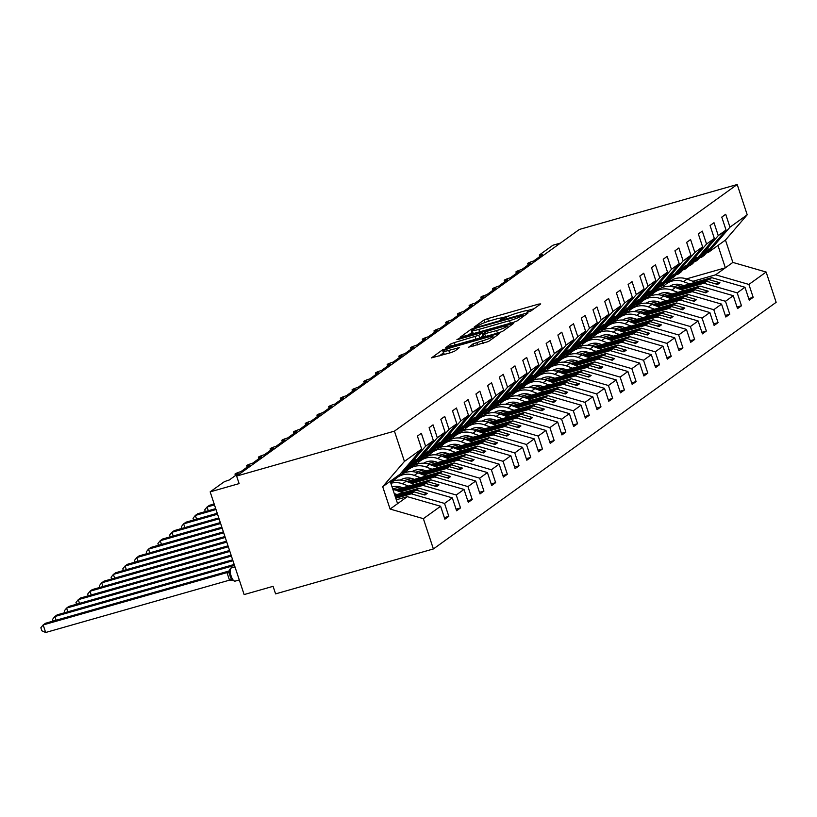 <?xml version="1.0" encoding="UTF-8"?>
<svg xmlns="http://www.w3.org/2000/svg" width="817" height="817" viewBox="0 0 817 817"><rect width="100%" height="100%" fill="white"/><g stroke="black" fill="none" stroke-linecap="round" stroke-linejoin="round"><path stroke-width="1.23" d="M528.323 311.982L530.948 310.95L540.721 303.924L538.801 304.067L487.637 318.64L483.878 320.111L474.105 327.137L479.354 325.095A10.059 1.154 -18.3 0 1 491.385 320.387L495.653 319.171A10.059 1.154 -18.3 0 1 502.261 318.13A10.059 1.154 -18.3 0 1 501.801 318.701L500.443 319.733L501.883 319.508L505.784 317.568A10.059 1.154 -18.3 0 1 517.825 312.86L522.083 311.645A10.059 1.154 -18.3 0 1 528.691 310.603A10.059 1.154 -18.3 0 1 528.242 311.175L526.873 312.206L528.323 311.982M468.427 347.235L488.464 341.526L499.31 333.724L497.39 333.867L442.467 349.901L431.478 357.887L450.882 352.627L454.64 351.157L459.42 347.633L448.758 350.411A8.415 0.97 -18.3 0 1 443.233 351.279A8.415 0.97 -18.3 0 1 453.68 346.868L487.361 337.278A8.415 0.97 -18.3 0 1 492.886 336.41A8.415 0.97 -18.3 0 1 482.438 340.822L473.063 343.886L468.498 347.47M706.245 253.035L708.237 252.463L729.969 227.187L747.208 214.789L737.189 184.509L579.386 229.434L236.624 476.066L239.115 483.613L210.163 491.865L223.511 482.255A4.8 0.551 -18.3 0 1 229.26 480.008L238.155 473.605A4.8 0.551 -18.3 0 1 235 474.105A4.8 0.551 -18.3 0 1 240.964 471.593L249.859 465.19A4.8 0.551 -18.3 0 1 246.703 465.68A4.8 0.551 -18.3 0 1 252.667 463.168L261.563 456.764A4.8 0.551 -18.3 0 1 258.407 457.265A4.8 0.551 -18.3 0 1 264.371 454.742L273.276 448.339A4.8 0.551 -18.3 0 1 270.121 448.839A4.8 0.551 -18.3 0 1 276.085 446.317L284.98 439.914A4.8 0.551 -18.3 0 1 281.824 440.414A4.8 0.551 -18.3 0 1 287.788 437.892L296.683 431.499A4.8 0.551 -18.3 0 1 293.528 431.989A4.8 0.551 -18.3 0 1 299.492 429.476L308.387 423.073A4.8 0.551 -18.3 0 1 305.231 423.563A4.8 0.551 -18.3 0 1 311.206 421.051L320.101 414.648A4.8 0.551 -18.3 0 1 316.945 415.148A4.8 0.551 -18.3 0 1 322.909 412.626L331.804 406.223A4.8 0.551 -18.3 0 1 328.648 406.723A4.8 0.551 -18.3 0 1 334.613 404.201L343.508 397.797A4.8 0.551 -18.3 0 1 340.352 398.298A4.8 0.551 -18.3 0 1 346.316 395.775L355.221 389.382A4.8 0.551 -18.3 0 1 352.056 389.872A4.8 0.551 -18.3 0 1 358.03 387.36L366.925 380.957A4.8 0.551 -18.3 0 1 363.769 381.447A4.8 0.551 -18.3 0 1 369.733 378.935L378.628 372.532A4.8 0.551 -18.3 0 1 375.473 373.032A4.8 0.551 -18.3 0 1 381.437 370.51L390.332 364.106A4.8 0.551 -18.3 0 1 387.176 364.607A4.8 0.551 -18.3 0 1 393.151 362.084L402.046 355.681A4.8 0.551 -18.3 0 1 398.89 356.181A4.8 0.551 -18.3 0 1 404.854 353.659L413.749 347.266A4.8 0.551 -18.3 0 1 410.594 347.756A4.8 0.551 -18.3 0 1 416.558 345.244L425.453 338.841A4.8 0.551 -18.3 0 1 422.297 339.341A4.8 0.551 -18.3 0 1 428.261 336.818L437.166 330.415A4.8 0.551 -18.3 0 1 434.001 330.916A4.8 0.551 -18.3 0 1 439.975 328.393L448.87 321.99A4.8 0.551 -18.3 0 1 445.714 322.49A4.8 0.551 -18.3 0 1 451.678 319.968L460.574 313.565A4.8 0.551 -18.3 0 1 457.418 314.065A4.8 0.551 -18.3 0 1 463.382 311.543L472.277 305.149A4.8 0.551 -18.3 0 1 469.121 305.64A4.8 0.551 -18.3 0 1 475.085 303.127L483.991 296.724A4.8 0.551 -18.3 0 1 480.835 297.225A4.8 0.551 -18.3 0 1 486.799 294.702L495.694 288.299A4.8 0.551 -18.3 0 1 492.539 288.799A4.8 0.551 -18.3 0 1 498.503 286.277L507.398 279.874A4.8 0.551 -18.3 0 1 504.242 280.374A4.8 0.551 -18.3 0 1 510.206 277.851L519.101 271.448A4.8 0.551 -18.3 0 1 515.946 271.949A4.8 0.551 -18.3 0 1 521.92 269.436L530.815 263.033A4.8 0.551 -18.3 0 1 527.659 263.523A4.8 0.551 -18.3 0 1 533.624 261.011L542.519 254.608A4.8 0.551 161.7 0 1 539.363 255.108A4.8 0.551 161.7 0 1 539.577 254.833L552.925 245.233L560.38 243.109M737.189 184.509L394.427 431.141L236.624 476.066M513.29 322.429L517.049 320.958L527.894 313.146L525.974 313.299L474.82 327.862L471.052 329.333L460.063 337.319L513.29 322.429M513.597 323.44L502.751 331.242L498.993 332.713L445.765 347.603L450.555 344.08L454.313 342.609L478.823 335.236L482.05 332.846L479.977 333.162L458.378 339.321L456.938 339.545L459.665 338.391L513.597 323.44M401.882 472.032L406.58 469.52L413.739 461.197L416.078 459.511L408.929 467.835L411.645 465.874L433.378 440.598L429.109 427.689L433.041 424.86L437.309 437.769L415.577 463.045L427.781 451.096L420.632 459.409L423.349 457.459L445.081 432.173L440.812 419.264L444.744 416.435L449.023 429.344L427.281 454.62L439.485 442.671L432.336 450.984L435.053 449.033L456.795 423.757L452.516 410.839L456.458 408.01L460.727 420.929L438.984 446.205L441.701 444.244L448.85 435.931L451.198 434.246L444.04 442.559L446.756 440.608L468.498 415.332L464.23 402.413L468.161 399.584L472.43 412.503L450.698 437.779L462.902 425.82L455.753 434.144L458.47 432.183L480.202 406.907L475.933 393.998L479.865 391.159L484.134 404.078L462.402 429.354L474.606 417.395L467.457 425.718L470.173 423.757L491.905 398.482L487.637 385.573L491.568 382.744L495.848 395.653L474.105 420.929L476.822 418.978L483.97 410.665L486.319 408.98L479.16 417.293L481.877 415.342L503.619 390.066L499.35 377.148L503.282 374.319L507.551 387.227L485.809 412.503L498.023 400.555L490.874 408.868L493.58 406.917L515.323 381.641L511.054 368.722L514.986 365.893L519.255 378.812L497.522 404.088L509.726 392.129L502.578 400.442L505.294 398.492L527.026 373.216L522.757 360.297L526.689 357.468L530.958 370.387L509.226 395.663L521.43 383.704L514.281 392.027L516.998 390.066L538.74 364.791L534.461 351.882L538.403 349.043L542.672 361.962L520.929 387.238L523.646 385.287L530.795 376.964L533.144 375.279L525.985 383.602L528.701 381.641L550.444 356.365L546.175 343.457L550.107 340.628L554.375 353.536L532.633 378.812L544.847 366.864L537.698 375.177L540.415 373.226L562.147 347.95L557.878 335.031L561.81 332.202L566.079 345.111L544.347 370.387L556.551 358.438L549.402 366.751L552.118 364.801L573.851 339.525L569.582 326.606L573.514 323.777L577.793 336.696L556.05 361.972L558.767 360.011L565.915 351.698L568.264 350.013L561.105 358.326L563.822 356.375L585.564 331.099L581.285 318.181L585.227 315.352L589.496 328.271L567.754 353.547L579.968 341.588L572.819 349.911L575.525 347.95L597.268 322.674L592.999 309.766L596.931 306.937L601.2 319.845L579.467 345.121L591.671 333.162L584.523 341.486L587.239 339.525L608.971 314.249L604.703 301.34L608.634 298.511L612.903 311.42L591.171 336.696L603.375 324.747L596.226 333.06L598.943 331.11L620.685 305.834L616.406 292.915L620.338 290.086L624.617 302.995L602.875 328.281L605.591 326.32L612.74 318.007L615.089 316.322L607.93 324.635L610.646 322.684L632.389 297.408L628.12 284.49L632.052 281.661L636.32 294.58L614.578 319.856L626.792 307.897L619.643 316.21L622.36 314.259L644.092 288.983L639.823 276.064L643.755 273.235L648.024 286.154L626.292 311.43L638.496 299.471L631.347 307.795L634.063 305.834L655.796 280.558L651.527 267.649L655.459 264.82L659.738 277.729L637.995 303.005L640.712 301.054L647.861 292.731L650.199 291.056L643.05 299.369L645.767 297.408L667.509 272.132L663.23 259.224L667.172 256.395L671.441 269.304L649.699 294.58L652.415 292.629L659.564 284.316L661.913 282.631L654.754 290.944L657.471 288.993L679.213 263.717L674.944 250.799L678.876 247.97L683.145 260.889L661.413 286.164L673.616 274.206L666.468 282.519L669.184 280.568L690.916 255.292L686.648 242.373L690.579 239.544L694.848 252.463L673.116 277.739L685.32 265.78L678.171 274.093L680.888 272.143L702.62 246.867L698.351 233.958L702.283 231.119L706.562 244.038L684.82 269.314L687.536 267.363L694.685 259.04L697.034 257.355L689.875 265.678L692.591 263.717L714.334 238.441L710.065 225.533L713.997 222.704L718.266 235.613L696.523 260.889L708.737 248.94L701.589 257.253L704.295 255.302L726.037 230.016L721.768 217.108L725.7 214.279L729.969 227.187M394.427 431.141L404.435 461.421L421.674 449.023L417.405 436.115L421.337 433.276L425.606 446.194L403.864 471.47M421.674 449.023L399.932 474.299L390.199 481.305L397.583 503.66L407.326 496.654L396.306 499.79M413.586 463.617L415.577 463.045M425.3 455.192L427.281 454.62M437.003 446.766L438.984 446.205M448.707 438.341L450.698 437.779M460.41 429.916L462.402 429.354M472.124 421.501L474.105 420.929M483.827 413.075L485.809 412.503M495.531 404.65L497.522 404.088M507.245 396.225L509.226 395.663M518.948 387.799L520.929 387.238M530.652 379.384L532.633 378.812M542.355 370.959L544.347 370.387M554.069 362.534L556.05 361.972M565.773 354.108L567.754 353.547M577.476 345.683L579.467 345.121M589.18 337.268L591.171 336.696M600.893 328.842L602.875 328.281M612.597 320.417L614.578 319.856M624.3 311.992L626.292 311.43M636.014 303.567L637.995 303.005M647.718 295.151L649.699 294.58M659.421 286.726L661.413 286.164M671.125 278.301L673.116 277.739M682.838 269.876L684.82 269.314M694.542 261.46L696.523 260.889M444.356 517.621L448.809 516.354L444.54 503.435L452.312 497.849L419.029 488.229L394.764 495.143M395.796 498.227L411.257 493.825L444.54 503.435M456.06 509.195L460.512 507.929L456.243 495.01L464.015 489.424L430.743 479.804L395.122 489.945M400.269 491.865L422.971 485.4L456.243 495.01M467.773 500.77L472.226 499.504L467.947 486.595L475.719 480.999L442.446 471.389L406.825 481.53M411.972 483.439L434.675 476.975L467.947 486.595M399.973 486.861L392.711 488.923M479.477 492.345L483.93 491.078L479.661 478.17L487.432 472.573L454.15 462.963L418.539 473.104M423.676 475.014L446.378 468.55L479.661 478.17M411.676 478.435L404.027 480.61M491.18 483.93L495.633 482.663L491.364 469.744L499.136 464.148L465.864 454.538L430.242 464.679M435.39 466.599L458.082 460.134L491.364 469.744M423.38 470.01L415.73 472.185M397.297 477.434L394.448 478.251M502.894 475.504L507.337 474.238L503.068 461.319L510.839 455.733L477.567 446.113L441.946 456.254M447.093 458.174L469.795 451.709L503.068 461.319M435.083 461.585L427.434 463.77M409 469.019L406.151 469.826M514.598 467.079L519.05 465.813L514.771 452.904L522.553 447.308L489.271 437.687L453.66 447.828M458.797 449.748L481.499 443.284L514.771 452.904M446.797 453.169L439.148 455.345M420.704 460.594L417.855 461.401M526.301 458.654L530.754 457.387L526.485 444.479L534.257 438.882L500.974 429.272L465.363 439.413M470.51 441.323L493.202 434.858L526.485 444.479M458.5 444.744L450.851 446.919M432.418 452.169L429.568 452.975M538.005 450.238L542.457 448.962L538.189 436.053L545.96 430.457L512.688 420.847L477.067 430.988M482.214 432.898L504.916 426.443L538.189 436.053M470.204 436.319L462.555 438.494M444.121 443.743L441.272 444.56M549.718 441.813L554.161 440.547L549.892 427.628L557.664 422.032L524.391 412.422L488.77 422.563M493.917 424.483L516.62 418.018L549.892 427.628M481.918 427.894L474.268 430.069M455.825 435.318L452.975 436.135M561.422 433.388L565.875 432.122L561.606 419.203L569.378 413.616L536.095 403.996L500.484 414.137M505.621 416.057L528.323 409.593L561.606 419.203M493.621 419.468L485.972 421.654M467.528 426.903L464.679 427.71M573.125 424.963L577.578 423.696L573.309 410.788L581.081 405.191L547.809 395.581L512.188 405.712M517.335 407.632L540.027 401.167L573.309 410.788M505.325 411.053L497.676 413.228M479.242 418.478L476.393 419.284M584.839 416.537L589.282 415.271L585.013 402.362L592.785 396.766L559.512 387.156L523.891 397.297M529.038 399.207L551.741 392.742L585.013 402.362M517.028 402.628L509.379 404.803M490.946 410.052L488.096 410.869M596.543 408.122L600.995 406.856L596.716 393.937L604.488 388.341L571.216 378.731L535.595 388.872M540.742 390.781L563.444 384.327L596.716 393.937M528.742 394.202L521.093 396.378M502.649 401.627L499.8 402.444M608.246 399.697L612.699 398.43L608.43 385.512L616.202 379.925L582.919 370.305L547.308 380.446M552.445 382.366L575.148 375.902L608.43 385.512M540.446 385.777L532.796 387.963M514.353 393.212L511.513 394.019M619.95 391.272L624.402 390.005L620.134 377.086L627.905 371.5L594.633 361.88L559.012 372.021M564.159 373.941L586.861 367.476L620.134 377.086M552.149 377.352L544.5 379.537M526.066 384.787L523.217 385.593M631.664 382.846L636.106 381.58L631.837 368.671L639.609 363.075L606.337 353.465L570.715 363.596M575.862 365.516L598.565 359.051L631.837 368.671M563.853 368.937L556.214 371.112M537.77 376.361L534.921 377.168M643.367 374.421L647.82 373.155L643.541 360.246L651.323 354.649L618.04 345.04L582.429 355.181M587.566 357.09L610.268 350.626L643.541 360.246M575.566 360.511L567.917 362.687M549.473 367.936L546.624 368.753M655.071 366.006L659.523 364.739L655.254 351.821L663.026 346.224L629.744 336.614L594.133 346.755M599.28 348.665L621.972 342.211L655.254 351.821M587.27 352.086L579.621 354.261M561.187 359.511L558.338 360.328M666.774 357.58L671.227 356.314L666.958 343.395L674.73 337.809L641.457 328.189L605.836 338.33M610.983 340.25L633.686 333.785L666.958 343.395M598.973 343.661L591.324 345.846M572.891 351.096L570.041 351.902M678.488 349.155L682.941 347.889L678.661 334.97L686.433 329.384L653.161 319.764L617.54 329.905M622.687 331.825L645.389 325.36L678.661 334.97M610.687 335.246L603.038 337.421M584.594 342.67L581.745 343.477M690.191 340.73L694.644 339.463L690.375 326.555L698.147 320.958L664.864 311.348L629.253 321.49M634.39 323.399L657.093 316.935L690.375 326.555M622.391 326.82L614.741 328.996M596.298 334.245L593.459 335.052M701.895 332.305L706.348 331.038L702.079 318.13L709.85 312.533L676.578 302.923L640.957 313.064M646.104 314.974L668.796 308.509L702.079 318.13M634.094 318.395L626.445 320.57M608.011 325.82L605.162 326.637M713.609 323.889L718.051 322.623L713.782 309.704L721.554 304.108L688.282 294.498L652.66 304.639M657.808 306.549L680.51 300.094L713.782 309.704M645.798 309.97L638.148 312.145M619.715 317.394L616.866 318.211M725.312 315.464L729.765 314.198L725.486 301.279L733.268 295.693L699.985 286.073L664.374 296.214M669.511 298.134L692.213 291.669L725.486 301.279M657.511 301.544L649.862 303.73M631.418 308.979L628.569 309.786M737.016 307.039L741.468 305.772L737.2 292.854L744.971 287.267L749.24 300.176L753.172 297.347L748.903 284.439L766.132 272.041L776.15 302.321L433.388 548.953L275.584 593.877L273.082 586.33L244.13 594.572L210.163 491.865M681.225 289.708L703.917 283.244L737.2 292.854M669.215 293.129L661.566 295.305M643.132 300.554L640.283 301.361M748.719 298.613L753.172 297.347M692.928 281.283L715.631 274.818L748.903 284.439M680.918 284.704L673.269 286.879M654.836 292.129L651.986 292.935M407.326 496.654L440.608 506.264L444.877 519.183L448.809 516.354M460.512 507.929L456.58 510.758L452.312 497.849M472.226 499.504L468.284 502.332L464.015 489.424M483.93 491.078L479.998 493.917L475.719 480.999M394.478 479.947L390.516 481.08M495.633 482.663L491.701 485.492L487.432 472.573M406.192 471.521L401.065 472.982M507.337 474.238L503.405 477.067L499.136 464.148M417.895 463.106L412.769 464.567M519.05 465.813L515.108 468.641L510.839 455.733M429.599 454.681L424.483 456.141M530.754 457.387L526.822 460.216L522.553 447.308M441.313 446.256L436.186 447.716M542.457 448.962L538.526 451.801L534.257 438.882M453.016 437.83L447.89 439.291M554.161 440.547L550.229 443.376L545.96 430.457M464.72 429.415L459.593 430.865M565.875 432.122L561.943 434.95L557.664 422.032M476.423 420.99L471.307 422.45M577.578 423.696L573.646 426.525L569.378 413.616M488.137 412.565L483.01 414.025M589.282 415.271L585.35 418.1L581.081 405.191M499.841 404.139L494.714 405.6M600.995 406.856L597.053 409.685L592.785 396.766M511.544 395.714L506.428 397.174M612.699 398.43L608.767 401.259L604.488 388.341M523.258 387.299L518.131 388.749M624.402 390.005L620.471 392.834L616.202 379.925M534.961 378.874L529.835 380.334M636.106 381.58L632.174 384.409L627.905 371.5M546.665 370.448L541.538 371.909M647.82 373.155L643.888 375.983L639.609 363.075M558.368 362.023L553.252 363.483M659.523 364.739L655.591 367.568L651.323 354.649M570.082 353.598L564.956 355.058M671.227 356.314L667.295 359.143L663.026 346.224M581.786 345.183L576.659 346.633M682.941 347.889L678.998 350.718L674.73 337.809M593.489 336.757L588.363 338.218M694.644 339.463L690.712 342.292L686.433 329.384M605.193 328.332L600.076 329.792M706.348 331.038L702.416 333.877L698.147 320.958M616.906 319.907L611.78 321.367M718.051 322.623L714.119 325.452L709.85 312.533M628.61 311.481L623.483 312.942M729.765 314.198L725.823 317.027L721.554 304.108M640.314 303.066L635.197 304.516M741.468 305.772L737.537 308.601L733.268 295.693M425.606 446.194L433.378 440.598M437.309 437.769L445.081 432.173M449.023 429.344L456.795 423.757M460.727 420.929L468.498 415.332M472.43 412.503L480.202 406.907M484.134 404.078L491.905 398.482M495.848 395.653L503.619 390.066M507.551 387.227L515.323 381.641M519.255 378.812L527.026 373.216M530.958 370.387L538.74 364.791M542.672 361.962L550.444 356.365M554.375 353.536L562.147 347.95M566.079 345.111L573.851 339.525M577.793 336.696L585.564 331.099M589.496 328.271L597.268 322.674M601.2 319.845L608.971 314.249M612.903 311.42L620.685 305.834M624.617 302.995L632.389 297.408M636.32 294.58L644.092 288.983M648.024 286.154L655.796 280.558M659.738 277.729L667.509 272.132M671.441 269.304L679.213 263.717M683.145 260.889L690.916 255.292M694.848 252.463L702.62 246.867M706.562 244.038L714.334 238.441M718.266 235.613L726.037 230.016M404.435 461.421L382.703 486.697L390.097 509.052L423.369 518.662L440.608 506.264M423.369 518.662L433.388 548.953M411.257 493.825L413.974 491.875L424.922 495.031L427.271 493.345L416.323 490.19L419.029 488.229M395.438 497.144L413.974 491.875M395.122 496.215L416.323 490.19M407.744 468.172L408.929 467.835M422.971 485.4L425.688 483.45L436.635 486.605L438.974 484.92L428.026 481.764L430.743 479.804M398.471 491.191L425.688 483.45M396.919 490.619L428.026 481.764M419.448 459.746L420.632 459.409M434.675 476.975L437.391 475.024L448.339 478.19L450.678 476.505L439.73 473.339L442.446 471.389M410.175 482.776L437.391 475.024M408.623 482.193L439.73 473.339M431.151 451.321L432.336 450.984M446.378 468.55L449.095 466.599L460.042 469.765L462.381 468.08L451.433 464.914L454.15 462.963M421.878 474.35L449.095 466.599M420.336 473.768L451.433 464.914M442.865 442.896L444.04 442.559M458.082 460.134L460.798 458.174L471.746 461.339L474.095 459.654L463.147 456.489L465.864 454.538M433.592 465.925L460.798 458.174M432.04 465.343L463.147 456.489M454.569 434.47L455.753 434.144M469.795 451.709L472.512 449.758L483.46 452.914L485.798 451.229L474.851 448.073L477.567 446.113M445.296 457.5L472.512 449.758M443.743 456.928L474.851 448.073M466.272 426.055L467.457 425.718M481.499 443.284L484.215 441.333L495.163 444.489L497.502 442.814L486.554 439.648L489.271 437.687M456.999 449.074L484.215 441.333M455.457 448.502L486.554 439.648M477.986 417.63L479.16 417.293M493.202 434.858L495.919 432.908L506.867 436.074L509.216 434.389L498.258 431.223L500.974 429.272M468.713 440.659L495.919 432.908M467.161 440.077L498.258 431.223M489.689 409.205L490.874 408.868M504.916 426.443L507.623 424.483L518.581 427.648L520.919 425.963L509.971 422.798L512.688 420.847M480.416 432.234L507.623 424.483M478.864 431.652L509.971 422.798M501.393 400.779L502.578 400.442M516.62 418.018L519.336 416.057L530.284 419.223L532.623 417.538L521.675 414.372L524.391 412.422M492.12 423.809L519.336 416.057M490.568 423.237L521.675 414.372M513.096 392.354L514.281 392.027M528.323 409.593L531.04 407.642L541.988 410.798L544.326 409.113L533.378 405.957L536.095 403.996M503.823 415.383L531.04 407.642M502.281 414.811L533.378 405.957M524.81 383.939L525.985 383.602M540.027 401.167L542.743 399.217L553.691 402.383L556.04 400.698L545.092 397.532L547.809 395.581M515.537 406.958L542.743 399.217M513.985 406.386L545.092 397.532M536.514 375.514L537.698 375.177M551.741 392.742L554.457 390.792L565.405 393.957L567.744 392.272L556.796 389.106L559.512 387.156M527.241 398.543L554.457 390.792M525.688 397.961L556.796 389.106M548.217 367.088L549.402 366.751M563.444 384.327L566.161 382.366L577.108 385.532L579.447 383.847L568.499 380.681L571.216 378.731M538.944 390.118L566.161 382.366M537.392 389.535L568.499 380.681M559.931 358.663L561.105 358.326M575.148 375.902L577.864 373.941L588.812 377.107L591.151 375.422L580.203 372.256L582.919 370.305M550.648 381.692L577.864 373.941M549.106 381.12L580.203 372.256M571.634 350.248L572.819 349.911M586.861 367.476L589.568 365.526L600.515 368.681L602.864 366.996L591.917 363.841L594.633 361.88M562.362 373.267L589.568 365.526M560.809 372.695L591.917 363.841M583.338 341.823L584.523 341.486M598.565 359.051L601.281 357.1L612.229 360.266L614.568 358.581L603.62 355.415L606.337 353.465M574.065 364.842L601.281 357.1M572.513 364.27L603.62 355.415M595.042 333.397L596.226 333.06M610.268 350.626L612.985 348.675L623.933 351.841L626.271 350.156L615.324 346.99L618.04 345.04M585.769 356.426L612.985 348.675M584.226 355.844L615.324 346.99M606.755 324.972L607.93 324.635M621.972 342.211L624.688 340.25L635.636 343.416L637.985 341.731L627.037 338.565L629.744 336.614M597.482 348.001L624.688 340.25M595.93 347.419L627.037 338.565M618.459 316.547L619.643 316.21M633.686 333.785L636.402 331.825L647.35 334.99L649.689 333.305L638.741 330.15L641.457 328.189M609.186 339.576L636.402 331.825M607.634 339.004L638.741 330.15M630.162 308.132L631.347 307.795M645.389 325.36L648.106 323.409L659.053 326.565L661.392 324.88L650.444 321.724L653.161 319.764M620.889 331.151L648.106 323.409M619.337 330.579L650.444 321.724M641.866 299.706L643.05 299.369M657.093 316.935L659.809 314.984L670.757 318.15L673.096 316.465L662.148 313.299L664.864 311.348M632.593 322.735L659.809 314.984M631.051 322.153L662.148 313.299M653.58 291.281L654.754 290.944M668.796 308.509L671.513 306.559L682.461 309.725L684.809 308.04L673.862 304.874L676.578 302.923M644.307 314.31L671.513 306.559M642.754 313.728L673.862 304.874M665.283 282.856L666.468 282.519M680.51 300.094L683.226 298.134L694.174 301.299L696.513 299.614L685.565 296.448L688.282 294.498M656.01 305.885L683.226 298.134M654.458 305.303L685.565 296.448M676.987 274.43L678.171 274.093M692.213 291.669L694.93 289.718L705.878 292.874L708.216 291.189L697.269 288.033L699.985 286.073M667.714 297.459L694.93 289.718M666.172 296.888L697.269 288.033M688.7 266.015L689.875 265.678M703.917 283.244L706.634 281.293L717.581 284.449L719.93 282.764L708.972 279.608L711.689 277.647L744.971 287.267M679.427 289.034L706.634 281.293M677.875 288.462L708.972 279.608M711.689 277.647L676.078 287.788M652.027 294.641L646.901 296.101M700.404 257.59L701.589 257.253M708.237 252.463L725.465 240.065L732.859 262.42L766.132 272.041M747.208 214.789L725.465 240.065M715.631 274.818L732.859 262.42M661.729 285.93L664.915 285.021M686.464 278.893L725.363 267.813L717.969 245.457M382.703 486.697L390.199 481.305M390.097 509.052L397.583 503.66M715.804 283.938L719.93 282.764M704.101 292.363L708.216 291.189M692.397 300.789L696.513 299.614M680.694 309.214L684.809 308.04M668.98 317.629L673.096 316.465M657.277 326.054L661.392 324.88M645.573 334.48L649.689 333.305M633.869 342.905L637.985 341.731M622.156 351.33L626.271 350.156M610.452 359.746L614.568 358.581M598.749 368.171L602.864 366.996M587.035 376.596L591.151 375.422M575.331 385.021L579.447 383.847M563.628 393.447L567.744 392.272M551.924 401.862L556.04 400.698M540.211 410.287L544.326 409.113M528.507 418.712L532.623 417.538M516.804 427.138L520.919 425.963M505.09 435.553L509.216 434.389M493.386 443.978L497.502 442.814M481.683 452.404L485.798 451.229M469.979 460.829L474.095 459.654M458.266 469.254L462.381 468.08M446.562 477.669L450.678 476.505M434.858 486.095L438.974 484.92M423.155 494.52L427.271 493.345M534.042 308.734L528.109 310.419M509.563 315.699L501.679 317.946M472.737 331.988L467.886 335.348M522.911 315.015L476.658 327.903L472.686 329.884A10.059 1.154 -18.3 0 0 472.236 330.456A10.059 1.154 -18.3 0 0 478.844 329.414L509.532 320.673A10.059 1.154 -18.3 0 0 521.573 315.965L522.911 315.015L523.37 316.404M472.236 330.456L473.227 333.479A10.059 1.154 -18.3 0 0 473.819 333.663M480.028 338.115L482.827 335.807M496.593 330.579A8.415 0.97 -18.3 0 0 507.04 326.167A8.415 0.97 -18.3 0 0 501.505 327.035L489.649 330.415L485.88 331.886L482.663 334.276L496.593 330.579L497.441 333.152M443.233 351.279L444.234 354.302A8.415 0.97 -18.3 0 0 444.499 354.435M443.723 352.76L439.301 355.926M662.801 287.298L663.455 286.522A19.863 18.525 54.3 0 1 666.488 283.744A19.863 18.525 54.3 0 1 683.523 281.671L689.619 283.938M666.488 283.744L670.042 281.181A19.863 18.525 54.3 0 1 687.087 279.108L695.533 282.253M683.655 285.633L682.471 285.194A16.013 14.941 -125.7 0 0 669.532 286.328M670.614 285.725A16.013 14.941 -125.7 0 0 670.011 286.358M651.088 295.723L651.752 294.947A19.863 18.525 54.3 0 1 654.785 292.169A19.863 18.525 54.3 0 1 671.819 290.096L677.906 292.363M654.785 292.169L658.339 289.606A19.863 18.525 54.3 0 1 675.383 287.533L683.819 290.678M671.952 294.059L670.767 293.609A16.013 14.941 -125.7 0 0 657.818 294.753M658.911 294.151A16.013 14.941 -125.7 0 0 658.308 294.784M639.384 304.138L640.048 303.373A19.863 18.525 54.3 0 1 643.071 300.595A19.863 18.525 54.3 0 1 660.116 298.511L666.202 300.779M643.071 300.595L646.635 298.031A19.863 18.525 54.3 0 1 663.67 295.958L672.115 299.104M660.248 302.484L659.064 302.035A16.013 14.941 -125.7 0 0 646.114 303.178M647.197 302.566A16.013 14.941 -125.7 0 0 646.594 303.209M627.681 312.564L628.334 311.798A19.863 18.525 54.3 0 1 631.367 309.01A19.863 18.525 54.3 0 1 648.412 306.937L654.499 309.204M631.367 309.01L634.921 306.457A19.863 18.525 54.3 0 1 651.966 304.384L660.412 307.519M648.545 310.899L647.35 310.46A16.013 14.941 -125.7 0 0 634.411 311.604M635.493 310.991A16.013 14.941 -125.7 0 0 634.891 311.624M615.967 320.989L616.631 320.223A19.863 18.525 54.3 0 1 619.664 317.435A19.863 18.525 54.3 0 1 636.698 315.362L642.795 317.629M619.664 317.435L623.218 314.872A19.863 18.525 54.3 0 1 640.262 312.799L648.708 315.944M636.831 319.324L635.646 318.885A16.013 14.941 -125.7 0 0 622.707 320.019M623.79 319.416A16.013 14.941 -125.7 0 0 623.187 320.05M604.263 329.414L604.927 328.638A19.863 18.525 54.3 0 1 607.95 325.86A19.863 18.525 54.3 0 1 624.995 323.787L631.081 326.054M607.95 325.86L611.514 323.297A19.863 18.525 54.3 0 1 628.549 321.224L636.994 324.369M625.128 327.75L623.943 327.311A16.013 14.941 -125.7 0 0 610.993 328.444M612.076 327.842A16.013 14.941 -125.7 0 0 611.484 328.475M592.56 337.829L593.213 337.064A19.863 18.525 54.3 0 1 596.247 334.286A19.863 18.525 54.3 0 1 613.291 332.213L619.378 334.48M596.247 334.286L599.811 331.722A19.863 18.525 54.3 0 1 616.845 329.649L625.291 332.795M613.424 336.175L612.239 335.726A16.013 14.941 -125.7 0 0 599.29 336.87M600.372 336.267A16.013 14.941 -125.7 0 0 599.77 336.9M580.856 346.255L581.51 345.489A19.863 18.525 54.3 0 1 584.543 342.711A19.863 18.525 54.3 0 1 601.578 340.628L607.674 342.895M584.543 342.711L588.097 340.148A19.863 18.525 54.3 0 1 605.142 338.075L613.587 341.22M601.71 344.59L600.526 344.151A16.013 14.941 -125.7 0 0 587.586 345.295M588.669 344.682A16.013 14.941 -125.7 0 0 588.066 345.325M569.143 354.68L569.806 353.914A19.863 18.525 54.3 0 1 572.84 351.126A19.863 18.525 54.3 0 1 589.874 349.053L595.961 351.32M572.84 351.126L576.394 348.573A19.863 18.525 54.3 0 1 593.438 346.49L601.884 349.635M590.007 353.015L588.822 352.576A16.013 14.941 -125.7 0 0 575.873 353.72M576.965 353.107A16.013 14.941 -125.7 0 0 576.363 353.741M557.439 363.105L558.103 362.339A19.863 18.525 54.3 0 1 561.126 359.551A19.863 18.525 54.3 0 1 578.17 357.478L584.257 359.746M561.126 359.551L564.69 356.988A19.863 18.525 54.3 0 1 581.724 354.915L590.17 358.06M578.303 361.441L577.119 361.002A16.013 14.941 -125.7 0 0 564.169 362.135M565.252 361.533A16.013 14.941 -125.7 0 0 564.649 362.166M545.736 371.531L546.389 370.755A19.863 18.525 54.3 0 1 549.422 367.977A19.863 18.525 54.3 0 1 566.467 365.904L572.554 368.171M549.422 367.977L552.986 365.413A19.863 18.525 54.3 0 1 570.021 363.34L578.467 366.486M566.6 369.866L565.405 369.427A16.013 14.941 -125.7 0 0 552.466 370.561M553.548 369.958A16.013 14.941 -125.7 0 0 552.946 370.591M534.022 379.946L534.686 379.18A19.863 18.525 54.3 0 1 537.719 376.402A19.863 18.525 54.3 0 1 554.753 374.329L560.85 376.596M537.719 376.402L541.273 373.839A19.863 18.525 54.3 0 1 558.317 371.766L566.763 374.911M554.886 378.291L553.701 377.842A16.013 14.941 -125.7 0 0 540.762 378.986M541.845 378.383A16.013 14.941 -125.7 0 0 541.242 379.017M214.166 503.966L209.387 505.335L207.048 507.02L214.473 504.906M205.312 511.585L204.74 509.849L207.048 507.02L208.284 510.737M522.318 388.371L522.982 387.605A19.863 18.525 54.3 0 1 526.015 384.817A19.863 18.525 54.3 0 1 543.05 382.744L549.136 385.011M526.015 384.817L529.569 382.264A19.863 18.525 54.3 0 1 546.604 380.191L555.049 383.336M543.182 386.707L541.998 386.267A16.013 14.941 -125.7 0 0 529.048 387.411M530.131 386.798A16.013 14.941 -125.7 0 0 529.539 387.442M215.708 508.623L197.683 513.75L195.345 515.435L216.015 509.553M193.609 520.01L193.037 518.274L195.345 515.435L196.57 519.163M510.615 396.796L511.279 396.031A19.863 18.525 54.3 0 1 514.302 393.243A19.863 18.525 54.3 0 1 531.346 391.169L537.433 393.437M514.302 393.243L517.866 390.689A19.863 18.525 54.3 0 1 534.9 388.606L543.346 391.752M531.479 395.132L530.294 394.693A16.013 14.941 -125.7 0 0 517.345 395.837M518.427 395.224A16.013 14.941 -125.7 0 0 517.825 395.857M217.251 513.28L185.98 522.175L183.641 523.86L217.557 514.21M181.895 528.425L181.323 526.699L183.641 523.86L184.867 527.588M498.911 405.222L499.565 404.456A19.863 18.525 54.3 0 1 502.598 401.668A19.863 18.525 54.3 0 1 519.632 399.595L525.729 401.862M502.598 401.668L506.152 399.105A19.863 18.525 54.3 0 1 523.197 397.031L531.642 400.177M519.765 403.557L518.581 403.118A16.013 14.941 -125.7 0 0 505.641 404.252M506.724 403.649A16.013 14.941 -125.7 0 0 506.121 404.282M218.782 517.927L174.276 530.601L171.927 532.286L219.089 518.856M170.191 536.851L169.619 535.115L171.927 532.286L173.163 536.003M487.198 413.647L487.861 412.871A19.863 18.525 54.3 0 1 490.894 410.093A19.863 18.525 54.3 0 1 507.929 408.02L514.016 410.287M490.894 410.093L494.448 407.53A19.863 18.525 54.3 0 1 511.493 405.457L519.939 408.602M508.062 411.982L506.877 411.543A16.013 14.941 -125.7 0 0 493.938 412.677M495.02 412.074A16.013 14.941 -125.7 0 0 494.418 412.708M220.324 522.584L162.563 539.026L160.224 540.711L220.631 523.513M158.488 545.276L157.916 543.54L160.224 540.711L161.46 544.428M475.494 422.062L476.158 421.296A19.863 18.525 54.3 0 1 479.181 418.518A19.863 18.525 54.3 0 1 496.225 416.445L502.312 418.712M479.181 418.518L482.745 415.955A19.863 18.525 54.3 0 1 499.779 413.882L508.225 417.027M496.358 420.408L495.173 419.958A16.013 14.941 -125.7 0 0 482.224 421.102M483.307 420.5A16.013 14.941 -125.7 0 0 482.704 421.133M221.867 527.231L150.859 547.451L148.52 549.126L222.173 528.16M146.784 553.701L146.212 551.965L148.52 549.126L149.746 552.854M463.79 430.488L464.444 429.722A19.863 18.525 54.3 0 1 467.477 426.934A19.863 18.525 54.3 0 1 484.522 424.86L490.608 427.128M467.477 426.934L471.041 424.38A19.863 18.525 54.3 0 1 488.076 422.307L496.522 425.443M484.655 428.823L483.46 428.384A16.013 14.941 -125.7 0 0 470.521 429.528M471.603 428.915A16.013 14.941 -125.7 0 0 471 429.558M223.398 531.887L139.156 555.866L136.817 557.551L223.705 532.817M135.071 562.116L134.499 560.391L136.817 557.551L138.042 561.279M452.087 438.913L452.741 438.147A19.863 18.525 54.3 0 1 455.774 435.359A19.863 18.525 54.3 0 1 472.808 433.286L478.905 435.553M455.774 435.359L459.328 432.806A19.863 18.525 54.3 0 1 476.372 430.722L484.818 433.868M472.941 437.248L471.756 436.809A16.013 14.941 -125.7 0 0 458.817 437.953M459.9 437.34A16.013 14.941 -125.7 0 0 459.297 437.973M224.941 536.534L127.452 564.292L125.103 565.977L225.247 537.463M123.367 570.542L122.795 568.816L125.103 565.977L126.339 569.704M440.373 447.338L441.037 446.562A19.863 18.525 54.3 0 1 444.07 443.784A19.863 18.525 54.3 0 1 461.105 441.711L467.191 443.978M444.07 443.784L447.624 441.221A19.863 18.525 54.3 0 1 464.669 439.148L473.104 442.293M461.237 445.673L460.053 445.234A16.013 14.941 -125.7 0 0 447.103 446.368M448.196 445.765A16.013 14.941 -125.7 0 0 447.593 446.399M226.483 541.191L115.738 572.717L113.4 574.402L226.789 542.12M111.663 578.967L111.092 577.231L113.4 574.402L114.635 578.119M428.67 455.763L429.333 454.987A19.863 18.525 54.3 0 1 432.356 452.209A19.863 18.525 54.3 0 1 449.401 450.136L455.488 452.404M432.356 452.209L435.921 449.646A19.863 18.525 54.3 0 1 452.955 447.573L461.401 450.718M449.534 454.099L448.349 453.66A16.013 14.941 -125.7 0 0 435.4 454.793M436.482 454.191A16.013 14.941 -125.7 0 0 435.88 454.824M228.014 545.838L104.035 581.142L101.696 582.827L228.321 546.777M99.96 587.392L99.378 585.656L101.696 582.827L102.922 586.545M416.966 464.179L417.62 463.413A19.863 18.525 54.3 0 1 420.653 460.635A19.863 18.525 54.3 0 1 437.698 458.551L443.784 460.819M420.653 460.635L424.207 458.071A19.863 18.525 54.3 0 1 441.251 455.998L449.697 459.144M437.83 462.524L436.635 462.075A16.013 14.941 -125.7 0 0 423.696 463.219M424.779 462.616A16.013 14.941 -125.7 0 0 424.176 463.249M229.557 550.495L92.331 589.557L89.982 591.242L229.863 551.424M88.246 595.818L87.674 594.082L89.982 591.242L91.218 594.97M405.252 472.604L405.916 471.838A19.863 18.525 54.3 0 1 408.949 469.05A19.863 18.525 54.3 0 1 425.984 466.977L432.081 469.244M408.949 469.05L412.503 466.497A19.863 18.525 54.3 0 1 429.548 464.424L437.994 467.559M426.117 470.939L424.932 470.5A16.013 14.941 -125.7 0 0 411.993 471.644M413.075 471.031A16.013 14.941 -125.7 0 0 412.473 471.664M231.088 555.152L80.617 597.983L78.279 599.668L231.405 556.081M76.543 604.233L75.971 602.507L78.279 599.668L79.515 603.395M393.549 481.029L394.213 480.263A19.863 18.525 54.3 0 1 397.236 477.475A19.863 18.525 54.3 0 1 414.28 475.402L420.367 477.669M397.236 477.475L400.8 474.912A19.863 18.525 54.3 0 1 417.834 472.839L426.28 475.984M414.413 479.365L413.228 478.925A16.013 14.941 -125.7 0 0 400.279 480.069M401.361 479.456A16.013 14.941 -125.7 0 0 400.769 480.09M232.631 559.798L68.914 606.408L66.575 608.093L232.937 560.728M64.839 612.658L64.267 610.922L66.575 608.093L67.801 611.81M390.863 483.317A19.863 18.525 54.3 0 1 402.577 483.827L408.663 486.095M390.557 482.398A19.863 18.525 54.3 0 1 406.131 481.264L414.576 484.41M402.71 487.79L401.525 487.351A16.013 14.941 -125.7 0 0 392.058 486.942M234.173 564.455L57.21 614.833L54.872 616.518L234.479 565.384M53.125 621.083L52.554 619.347L54.872 616.518L56.097 620.236M392.793 489.158A19.863 18.525 54.3 0 1 394.427 489.689L402.873 492.835M394.223 493.499L396.96 494.52M229.056 571.001L45.507 623.259L43.158 624.944L226.993 572.605L229.924 570.879L229.975 569.265L229.414 573.177L230.077 576.169M230.077 576.148L231.293 578.844L233.703 580.55M45.66 632.491L41.851 630.795L40.85 627.773L43.158 624.944L45.66 632.491L229.495 580.152L226.993 572.605M227.126 572.564L229.465 570.879M233.049 580.325L229.495 580.152M528.487 311.931L528.242 311.175M502.057 319.457L501.801 318.701M484.706 322.603L483.878 320.111M488.505 321.265L487.637 318.64M539.128 305.068L538.801 304.067M472.052 332.356L471.052 329.333M475.014 328.454L474.82 327.862M526.301 314.3L525.974 313.299M479.691 331.988L478.844 329.414M510.39 323.246L509.532 320.673M522.032 317.364L521.573 315.965M451.29 346.296L450.555 344.08M455.171 345.193L454.313 342.609M475.913 339.28L475.065 336.706M479.793 338.177L478.823 335.236M482.898 336.042L481.907 333.019M459.838 338.902L459.665 338.391M512.014 324.584L511.677 323.583M485.574 336.533L484.726 333.959M473.799 346.102L473.063 343.886M477.679 344.999L476.832 342.415M483.296 343.395L482.438 340.822M449.616 352.985L448.758 350.411M457.694 348.961L457.357 347.96M443.468 352.924L442.467 349.901M446.531 349.349L446.225 348.43M497.716 334.868L497.39 333.867M687.087 279.108L683.523 281.671M675.383 287.533L671.819 290.096M663.67 295.958L660.116 298.511M651.966 304.384L648.412 306.937M640.262 312.799L636.698 315.362M628.549 321.224L624.995 323.787M616.845 329.649L613.291 332.213M605.142 338.075L601.578 340.628M593.438 346.49L589.874 349.053M581.724 354.915L578.17 357.478M570.021 363.34L566.467 365.904M558.317 371.766L554.753 374.329M546.604 380.191L543.05 382.744M534.9 388.606L531.346 391.169M523.197 397.031L519.632 399.595M511.493 405.457L507.929 408.02M499.779 413.882L496.225 416.445M488.076 422.307L484.522 424.86M476.372 430.722L472.808 433.286M464.669 439.148L461.105 441.711M452.955 447.573L449.401 450.136M441.251 455.998L437.698 458.551M429.548 464.424L425.984 466.977M417.834 472.839L414.28 475.402M406.131 481.264L402.577 483.827M394.427 489.689L393.243 490.537M231.824 567.682A6.883 2.349 74.1 0 0 231.538 567.713A6.883 2.349 74.1 0 0 231.272 567.835L230.997 568.04A6.883 2.349 74.1 0 0 231.129 575.985A6.883 2.349 74.1 0 0 235.03 581.163A6.883 2.349 74.1 0 0 235.286 581.03M230.7 568.162A1.603 1.491 54.3 0 1 231.272 567.835L234.949 566.794M234.928 566.743L230.557 568.254A1.603 1.491 -125.7 0 1 230.997 568.04L234.979 566.906M229.454 580.101L231.293 578.844M226.993 572.666A3.523 0.746 178.6 0 1 229.414 573.177M227.729 571.951A3.523 3.288 -125.7 0 0 228.627 571.522L230.557 568.254M228.004 571.747A3.523 3.288 -125.7 0 0 228.699 571.451M528.129 264.963L527.659 263.523M539.833 256.538L539.363 255.108M516.426 273.378L515.946 271.949M504.712 281.804L504.242 280.374M493.008 290.229L492.539 288.799M481.305 298.654L480.835 297.225M469.601 307.08L469.121 305.64M457.888 315.495L457.418 314.065M446.184 323.92L445.714 322.49M434.481 332.345L434.001 330.916M422.777 340.771L422.297 339.341M411.063 349.196L410.594 347.756M399.36 357.611L398.89 356.181M387.656 366.036L387.176 364.607M375.943 374.462L375.473 373.032M364.239 382.887L363.769 381.447M352.536 391.312L352.056 389.872M340.832 399.727L340.352 398.298M329.118 408.153L328.648 406.723M317.415 416.578L316.945 415.148M305.711 425.003L305.231 423.563M293.997 433.429L293.528 431.989M282.294 441.844L281.824 440.414M270.59 450.269L270.121 448.839M258.887 458.694L258.407 457.265M247.173 467.12L246.703 465.68M235.47 475.535L235 474.105M529.069 311.747L528.691 310.603M502.639 319.273L502.261 318.13M523.483 316.322L523.003 314.882M483.041 335.858L482.05 332.846M507.571 327.78L507.04 326.167M483.593 337.094L482.663 334.276M493.397 337.972L492.886 336.41M239.299 579.947L235.03 581.163L231.599 580.141"/></g></svg>
